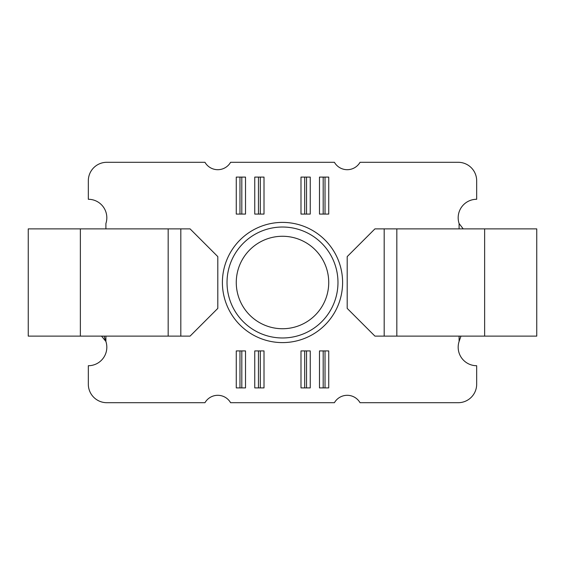 <?xml version="1.0" encoding="UTF-8"?>
<svg xmlns="http://www.w3.org/2000/svg" width="565" height="565" viewBox="0 0 565 565"><rect width="100%" height="100%" fill="white"/><g stroke="black" fill="none" stroke-linecap="round" stroke-linejoin="round"><path stroke-width="0.85" d="M342.602 282.5A60.102 60.102 0 0 1 282.5 342.602A60.102 60.102 0 0 1 222.398 282.5A60.102 60.102 0 0 1 282.5 222.398A60.102 60.102 0 0 1 342.602 282.5M101.531 336.126L105.902 341.465A18.49 18.49 0 0 1 88.324 365.717L88.324 384.207A18.49 18.49 0 0 0 106.82 402.704L204.961 402.704A14.796 14.796 0 0 1 230.591 402.704L334.409 402.704A14.796 14.796 0 0 1 360.039 402.704L458.18 402.704A18.49 18.49 0 0 0 476.676 384.207L476.676 365.717A18.49 18.49 0 0 1 459.098 341.465L460.969 336.126M484.636 336.126L536.75 336.126L536.75 228.874L396.828 228.874L396.828 336.126L484.636 336.126L484.636 228.874M463.215 228.874L459.098 223.535A18.49 18.49 0 0 1 476.676 199.283L476.676 180.793A18.49 18.49 0 0 0 458.18 162.296L360.039 162.296A14.796 14.796 0 0 1 334.409 162.296L230.591 162.296A14.796 14.796 0 0 1 204.961 162.296L106.82 162.296A18.49 18.49 0 0 0 88.324 180.793L88.324 199.283A18.49 18.49 0 0 1 105.902 223.535L105.902 228.874M80.364 336.126L28.25 336.126L28.25 228.874L80.364 228.874L80.364 336.126L168.172 336.126L168.172 228.874L80.364 228.874M258.459 350.922L254.759 350.922L254.759 387.908L264.01 387.908L264.01 350.922L258.459 350.922L258.459 387.908M239.97 214.079L245.514 214.079L245.514 177.092L239.97 177.092L239.97 214.079L236.269 214.079L236.269 177.092L239.97 177.092M258.459 214.079L264.01 214.079L264.01 177.092L258.459 177.092L258.459 214.079L254.759 214.079L254.759 177.092L258.459 177.092M239.97 350.922L236.269 350.922L236.269 387.908L245.514 387.908L245.514 350.922L239.97 350.922L239.97 387.908M304.69 350.922L300.99 350.922L300.99 387.908L310.241 387.908L310.241 350.922L304.69 350.922L304.69 387.908M325.03 177.092L319.486 177.092L319.486 214.079L325.03 214.079L325.03 177.092L328.731 177.092L328.731 214.079L325.03 214.079M306.541 177.092L300.99 177.092L300.99 214.079L306.541 214.079L306.541 177.092L310.241 177.092L310.241 214.079L306.541 214.079M323.187 350.922L319.486 350.922L319.486 387.908L328.731 387.908L328.731 350.922L323.187 350.922L323.187 387.908M396.828 336.126L384.179 336.126L384.179 228.874L374.934 228.874L347.2 256.609L347.2 308.391L374.934 336.126L384.179 336.126M384.179 228.874L396.828 228.874M180.821 336.126L190.066 336.126L217.8 308.391L217.8 256.609L190.066 228.874L180.821 228.874L180.821 336.126L168.172 336.126M105.902 336.126L105.902 341.465L104.031 336.126M168.172 228.874L180.821 228.874M260.31 387.908L260.31 350.922M241.813 214.079L241.813 177.092M260.31 214.079L260.31 177.092M241.813 387.908L241.813 350.922M306.541 387.908L306.541 350.922M323.187 177.092L323.187 214.079M304.69 177.092L304.69 214.079M325.03 387.908L325.03 350.922M227.024 282.5A55.476 55.476 0 0 1 282.5 227.024A55.476 55.476 0 0 1 337.976 282.5A55.476 55.476 0 0 1 282.5 337.976A55.476 55.476 0 0 1 227.024 282.5M236.269 282.5A46.231 46.231 0 0 1 282.5 236.269A46.231 46.231 0 0 1 328.731 282.5A46.231 46.231 0 0 1 282.5 328.731A46.231 46.231 0 0 1 236.269 282.5M459.098 223.535L459.098 228.874M459.098 336.126L459.098 341.465"/></g></svg>
